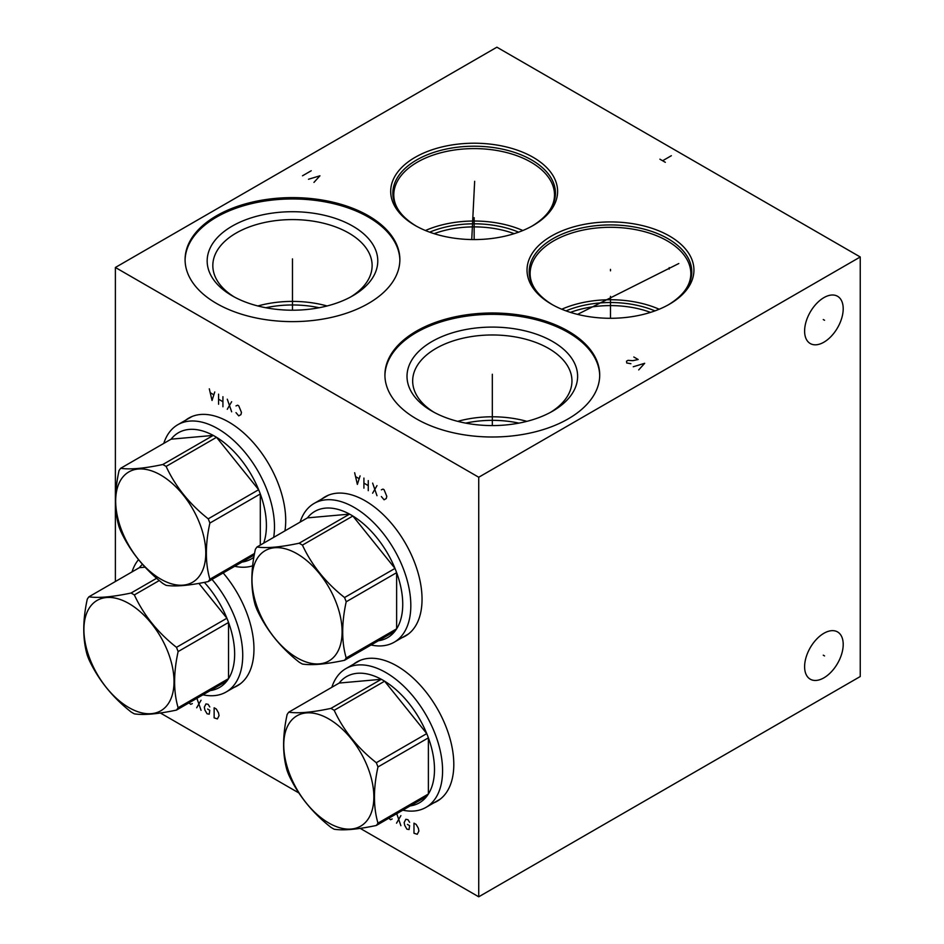<?xml version="1.0" encoding="UTF-8"?>
<svg xmlns="http://www.w3.org/2000/svg" width="944" height="944" viewBox="0 0 944 944"><rect width="100%" height="100%" fill="white"/><g stroke="black" fill="none" stroke-linecap="round" stroke-linejoin="round"><path stroke-width="1.42" d="M160.362 712.991L298.894 792.972M360.195 828.372L478.726 896.8L860.244 676.529L860.244 256.98L496.898 47.2L115.38 267.471L478.726 477.239L860.244 256.98M478.726 896.8L478.726 477.239M843.204 644.422A27.282 15.753 -60 0 1 831.286 671.88A27.282 15.753 -60 0 1 810.259 679.184A27.282 15.753 -60 0 1 804.607 666.7A27.282 15.753 -60 0 1 816.525 639.241A27.282 15.753 -60 0 1 837.552 631.925A27.282 15.753 -60 0 1 843.204 644.422M843.204 308.771A27.282 15.753 -60 0 1 831.286 336.229A27.282 15.753 -60 0 1 810.259 343.545A27.282 15.753 -60 0 1 804.607 331.049A27.282 15.753 -60 0 1 816.525 303.59A27.282 15.753 -60 0 1 837.552 296.274A27.282 15.753 -60 0 1 843.204 308.771M115.38 581.516L115.38 267.471M353.705 664.092A80.37 46.398 60 0 1 356.785 662.015A80.37 46.398 60 0 1 418.723 683.55A80.37 46.398 60 0 1 453.804 764.428A80.37 46.398 60 0 1 437.155 801.22A80.37 46.398 60 0 1 433.815 802.848M223.173 572.949A80.37 46.398 60 0 1 253.96 649.047A80.37 46.398 60 0 1 237.31 685.84A80.37 46.398 60 0 1 233.97 687.468M185.626 420.21A80.37 46.398 60 0 1 188.706 418.133A80.37 46.398 60 0 1 250.632 439.668A80.37 46.398 60 0 1 285.713 520.545A80.37 46.398 60 0 1 284.946 530.858M321.951 498.916A80.37 46.398 60 0 1 325.031 496.839A80.37 46.398 60 0 1 386.969 518.374A80.37 46.398 60 0 1 422.039 599.251A80.37 46.398 60 0 1 405.401 636.044A80.37 46.398 60 0 1 402.061 637.672M669.485 236.035A83.45 48.179 180 0 1 669.485 304.18A83.45 48.179 180 0 1 551.473 304.18L551.473 304.18A83.45 48.179 180 0 1 551.473 236.035A83.45 48.179 180 0 1 669.485 236.035M533.159 157.329A83.45 48.179 180 0 1 533.159 225.463A83.45 48.179 180 0 1 415.136 225.463L415.136 225.463A83.45 48.179 180 0 1 415.136 157.329A83.45 48.179 180 0 1 533.159 157.329M568.253 331.155A107.392 62.009 180 0 1 599.711 374.992A107.392 62.009 180 0 1 533.419 432.281A107.392 62.009 180 0 1 416.375 418.841A107.392 62.009 180 0 1 384.916 374.992A107.392 62.009 180 0 1 451.22 317.715A107.392 62.009 180 0 1 568.253 331.155M368.42 215.775A107.392 62.009 180 0 1 399.867 259.624A107.392 62.009 180 0 1 333.574 316.901A107.392 62.009 180 0 1 216.53 303.461A107.392 62.009 180 0 1 185.083 259.624A107.392 62.009 180 0 1 251.375 202.335A107.392 62.009 180 0 1 368.42 215.775M659.183 309.231A80.37 46.398 0 0 0 561.763 309.231M654.935 310.883A75.532 43.613 0 0 0 566.011 310.883M650.499 312.381A73.998 42.716 0 0 0 570.447 312.381M465.652 423.124A76.252 44.026 180 0 1 518.976 423.124M357.929 661.402A80.37 46.398 -120 0 0 355.959 662.794M438.264 800.547A80.37 46.398 60 0 1 436.069 801.55M522.858 230.525A80.37 46.398 0 0 0 425.437 230.525M518.61 232.165A75.532 43.613 0 0 0 429.685 232.165M514.173 233.675A73.998 42.716 0 0 0 434.122 233.675M265.819 307.744A76.252 44.026 180 0 1 319.131 307.744M189.85 417.508A80.37 46.398 -120 0 0 187.88 418.912M327.084 305.974A79.65 45.985 0 0 0 257.865 305.974M234.23 296.935A79.65 45.985 0 0 1 212.825 265.583A79.65 45.985 0 0 1 261.995 223.091A79.65 45.985 0 0 1 348.796 233.062A79.65 45.985 180 0 1 372.125 265.583A79.65 45.985 180 0 1 350.72 296.935M352.785 226.135A85.302 49.241 0 0 0 232.165 226.135A85.302 49.241 0 0 0 232.153 295.779A85.302 49.241 0 0 0 232.165 295.791A85.302 49.241 180 0 0 352.796 295.779A85.302 49.241 180 0 0 352.785 226.135M399.867 260.296A107.392 62.009 180 0 0 368.42 217.12A107.392 62.009 0 0 0 251.918 203.55A107.392 62.009 0 0 0 185.083 260.296M238.431 685.167A80.37 46.398 60 0 1 236.224 686.17M326.176 496.214A80.37 46.398 -120 0 0 324.205 497.618M406.51 635.359A80.37 46.398 60 0 1 404.315 636.374M526.917 421.354A79.65 45.985 0 0 0 457.71 421.354M434.063 412.316A79.65 45.985 0 0 1 412.67 380.951A79.65 45.985 0 0 1 461.84 338.471A79.65 45.985 0 0 1 548.629 348.442A79.65 45.985 180 0 1 571.958 380.951A79.65 45.985 180 0 1 550.564 412.316M552.629 341.516A85.302 49.241 0 0 0 431.998 341.516A85.302 49.241 0 0 0 431.998 411.159L431.998 411.159A85.302 49.241 180 0 0 552.629 411.159A85.302 49.241 180 0 0 552.629 341.516M599.7 375.665A107.392 62.009 180 0 0 568.253 332.5A107.392 62.009 0 0 0 451.751 318.93A107.392 62.009 0 0 0 384.928 375.665M402.805 810.176A80.11 46.256 -120 0 0 425.98 807.38L439.279 799.698A80.11 46.256 -120 0 0 440.423 799.002M360.348 660.304A80.11 46.256 -120 0 0 359.168 660.942L345.87 668.623A80.11 46.256 60 0 1 385.931 672.588A80.11 46.256 -120 0 1 438.264 743.176A80.11 46.256 -120 0 1 425.98 807.38M331.851 687.291A80.11 46.256 60 0 1 345.87 668.623M330.896 708.401L381.329 679.291L339.191 683.055A72.865 42.067 -120 0 1 381.329 679.291A72.865 42.067 60 0 1 382.969 680.211A72.865 42.067 -120 0 1 384.609 681.19L334.188 710.301A72.865 42.067 -120 0 0 332.548 709.322A72.865 42.067 -120 0 0 330.896 708.401C312.169 712.366 298.127 713.617 288.77 712.165A72.865 42.067 -120 0 0 287.129 714.514C282.445 735.942 282.445 754.657 287.129 770.682A72.865 42.067 -120 0 0 288.77 774.918C298.127 795.096 312.169 812.56 330.896 827.333A72.865 42.067 -120 0 0 332.548 828.313A72.865 42.067 -120 0 0 334.188 829.233C343.545 830.685 357.587 829.422 376.314 825.469A72.865 42.067 -120 0 0 377.966 823.133C373.281 807.108 373.281 788.382 377.966 766.953A72.865 42.067 -120 0 0 376.314 762.717C357.587 747.943 343.545 730.479 334.188 710.301M339.191 683.055L288.77 712.165M328.807 823.003A63.72 36.792 -120 0 0 373.859 796.984A63.72 36.792 -120 0 0 328.807 718.95A63.72 36.792 -120 0 0 283.755 744.958A63.72 36.792 -120 0 0 328.807 823.003M407.289 806.2A72.865 42.067 -120 0 0 426.747 796.358L376.314 825.469M426.747 796.358A72.865 42.067 -120 0 0 428.387 794.01A72.865 42.067 -120 0 0 428.387 737.842A72.865 42.067 -120 0 0 426.747 733.606A72.865 42.067 -120 0 0 384.609 681.19L426.747 733.606L376.314 762.717M377.966 766.953L428.387 737.842L428.387 794.01L377.966 823.133M202.96 694.808A80.11 46.256 -120 0 0 226.135 691.999L239.434 684.317A80.11 46.256 -120 0 0 240.578 683.621M226.135 691.999A80.11 46.256 -120 0 0 211.999 579.415M132.007 571.922A80.11 46.256 60 0 1 138.52 559.639M142.485 564.3A72.865 42.067 -120 0 0 139.358 567.674L88.925 596.797A72.865 42.067 -120 0 0 87.285 599.133C82.6 620.562 82.6 639.289 87.285 655.301A72.865 42.067 -120 0 0 88.925 659.549C98.294 679.715 112.336 697.191 131.063 711.953A72.865 42.067 -120 0 0 132.703 712.932A72.865 42.067 -120 0 0 134.343 713.853C143.712 715.304 157.754 714.053 176.481 710.089A72.865 42.067 -120 0 0 178.121 707.752C173.436 691.728 173.436 673.001 178.121 651.572A72.865 42.067 -120 0 0 176.481 647.336C157.754 632.574 143.712 615.099 134.343 594.932A72.865 42.067 -120 0 0 132.703 593.953A72.865 42.067 -120 0 0 131.063 593.033C112.336 596.986 98.294 598.236 88.925 596.797M145.093 567.167L139.358 567.674M156.645 578.259L131.063 593.033M159.288 580.525L134.343 594.932M128.974 707.622A63.72 36.792 -120 0 0 174.026 681.615A63.72 36.792 -120 0 0 128.974 603.57A63.72 36.792 -120 0 0 83.91 629.589A63.72 36.792 -120 0 0 128.974 707.622M207.456 690.819A72.865 42.067 -120 0 0 226.902 680.978L176.481 710.089M226.902 680.978A72.865 42.067 -120 0 0 228.542 678.642A72.865 42.067 -120 0 0 228.542 622.462A72.865 42.067 -120 0 0 226.902 618.226A72.865 42.067 -120 0 0 204.341 582.365M178.121 651.572L228.542 622.462L228.542 678.642L178.121 707.752M198.889 583.38L226.902 618.226L176.481 647.336M192.269 416.41A80.11 46.256 -120 0 0 191.089 417.059L177.791 424.729A80.11 46.256 60 0 1 217.84 428.706A80.11 46.256 -120 0 1 273.677 537.372M234.714 566.294A80.11 46.256 -120 0 0 252.662 565.81M163.772 443.409A80.11 46.256 60 0 1 177.791 424.729M162.816 464.519L213.238 435.408L171.112 439.172A72.865 42.067 -120 0 1 213.238 435.408A72.865 42.067 60 0 1 214.89 436.329A72.865 42.067 -120 0 1 216.53 437.308L166.109 466.419A72.865 42.067 -120 0 0 164.457 465.439A72.865 42.067 -120 0 0 162.816 464.519C144.09 468.472 130.048 469.734 120.679 468.283A72.865 42.067 -120 0 0 119.038 470.619C114.354 492.048 114.354 510.775 119.038 526.799A72.865 42.067 -120 0 0 120.679 531.035C130.048 551.202 144.09 568.677 162.816 583.439A72.865 42.067 -120 0 0 164.457 584.419A72.865 42.067 -120 0 0 166.109 585.339C175.466 586.79 189.508 585.54 208.235 581.575A72.865 42.067 -120 0 0 209.875 579.238C205.202 563.214 205.202 544.499 209.875 523.07A72.865 42.067 -120 0 0 208.235 518.834C189.508 504.061 175.466 486.585 166.109 466.419M171.112 439.172L120.679 468.283M160.728 579.109A63.72 36.792 -120 0 0 205.78 553.101A63.72 36.792 -120 0 0 160.728 475.056A63.72 36.792 -120 0 0 115.675 501.075A63.72 36.792 -120 0 0 160.728 579.109M254.266 555.001L208.235 581.575M263.659 543.154A72.865 42.067 -120 0 0 260.308 493.948A72.865 42.067 -120 0 0 258.656 489.712A72.865 42.067 -120 0 0 216.53 437.308L258.656 489.712L208.235 518.834M239.21 562.305A72.865 42.067 -120 0 0 253.877 557.22M254.55 553.444L209.875 579.238M260.308 545.089L260.308 493.948L209.875 523.07M371.039 645A80.11 46.256 -120 0 0 394.226 642.191L407.525 634.521A80.11 46.256 -120 0 0 408.669 633.813M328.595 495.116A80.11 46.256 -120 0 0 327.415 495.765L314.116 503.435A80.11 46.256 60 0 1 354.165 507.412A80.11 46.256 -120 0 1 406.51 577.999A80.11 46.256 -120 0 1 394.226 642.191M300.098 522.115A80.11 46.256 60 0 1 314.116 503.435M299.142 543.225L349.575 514.114L307.437 517.878A72.865 42.067 -120 0 1 349.575 514.114A72.865 42.067 60 0 1 351.215 515.035A72.865 42.067 -120 0 1 352.855 516.014L302.434 545.125A72.865 42.067 -120 0 0 300.782 544.145A72.865 42.067 -120 0 0 299.142 543.225C280.415 547.19 266.373 548.44 257.016 546.989A72.865 42.067 -120 0 0 255.364 549.325C250.691 570.754 250.691 589.481 255.364 605.505A72.865 42.067 -120 0 0 257.016 609.741C266.373 629.919 280.415 647.383 299.142 662.157A72.865 42.067 -120 0 0 300.782 663.136A72.865 42.067 -120 0 0 302.434 664.057C311.791 665.496 325.833 664.246 344.56 660.293A72.865 42.067 -120 0 0 346.2 657.944C341.527 641.932 341.527 623.205 346.2 601.776A72.865 42.067 -120 0 0 344.56 597.54C325.833 582.767 311.791 565.303 302.434 545.125M307.437 517.878L257.016 546.989M297.053 657.815A63.72 36.792 -120 0 0 342.106 631.807A63.72 36.792 -120 0 0 297.053 553.774A63.72 36.792 -120 0 0 252.001 579.781A63.72 36.792 -120 0 0 297.053 657.815M375.535 641.011A72.865 42.067 -120 0 0 394.993 631.17L344.56 660.293M394.993 631.17A72.865 42.067 -120 0 0 396.633 628.834A72.865 42.067 -120 0 0 396.633 572.666A72.865 42.067 -120 0 0 394.993 568.418A72.865 42.067 -120 0 0 352.855 516.014L394.993 568.418L344.56 597.54M346.2 601.776L396.633 572.666L396.633 628.834L346.2 657.944M610.473 270.845L610.473 269.37L610.473 270.845M610.473 296.369L610.473 318.281M474.148 192.139L474.148 190.664M474.148 217.663L474.148 239.575M669.19 269.087L669.19 267.612M678.819 263.518L577.551 314.376M474.655 181.307L471.74 239.564M492.32 375.736L492.32 374.261L492.32 375.736M492.32 376.337L492.32 425.591M638.71 369.895L644.705 363.287L633.259 366.756M633.802 356.997L638.168 359.511L632.893 360.667L627.984 360.348L626.533 361.198L626.722 362.98L630.899 363.711M292.475 260.355L292.475 258.88L292.475 260.355M292.475 260.957L292.475 310.21M313.951 182.404L319.945 175.796L308.499 179.254M302.505 175.796L311.225 170.758M665.343 162.321L659.891 159.182M662.617 160.751L671.337 155.713M823.262 655.183L824.549 655.927M823.262 319.544L824.549 320.276M388.834 818.247L390.545 819.711L392.173 818.967M396.74 813.681L400.893 825.681M396.539 823.168L400.893 815.616M409.613 822.33L407.985 819.711L405.802 819.286L404.162 822.543L404.716 825.375L406.888 829.151L409.071 829.564L409.613 825.681L407.442 824.431M413.979 823.168L413.979 833.233L417.248 834.284L418.888 831.039L418.334 828.207L416.162 824.431L413.979 823.168M188.989 702.867L190.7 704.33L192.34 703.599M196.895 698.3L201.06 710.313M196.694 707.788L201.06 700.236M209.78 706.95L208.14 704.33L205.957 703.905L204.329 707.162L204.872 709.994L207.055 713.77L209.238 714.195L209.78 710.313L207.597 709.05M214.135 707.788L214.135 717.865L217.403 718.915L219.043 715.658L218.501 712.826L216.318 709.05L214.135 707.788M236.012 412.634L238.738 415.879L240.921 414.628L241.463 412.422L238.738 405.814L237.64 405.188L236.012 405.92M231.646 411.796L227.292 399.206M231.646 401.719L227.292 409.271M222.926 406.758L222.926 396.692M218.571 404.244L218.571 394.167M222.926 401.719L218.571 399.206M209.308 388.822L212.034 400.468L214.76 391.972M213.663 394.698L210.394 392.81M381.352 496.544L384.078 499.789L386.249 498.538L386.804 496.332L384.078 489.724L382.981 489.098L381.352 489.83M376.986 495.706L372.632 483.116M376.986 485.629L372.632 493.181M368.266 490.668L368.266 480.602M363.912 488.154L363.912 478.077M368.266 485.629L363.912 483.116M354.649 472.732L357.363 484.378L360.089 475.882M359.003 478.608L355.735 476.72M552.24 304.617A81.302 46.94 0 0 1 553.373 238.454A81.302 46.94 0 0 1 667.963 238.679A81.302 46.94 180 0 1 668.718 304.617M667.963 305.054C683.102 295.897 690.725 285.442 690.843 273.701A80.37 46.398 180 0 0 667.302 240.897A80.37 46.398 0 0 0 579.722 230.832A80.37 46.398 0 0 0 530.115 273.701C530.221 285.442 537.844 295.897 552.983 305.054M416.658 226.348C401.519 217.191 393.896 206.736 393.778 194.995A80.37 46.398 0 0 1 443.397 152.126A80.37 46.398 0 0 1 530.976 162.191A80.37 46.398 180 0 1 554.517 194.995C554.399 206.736 546.777 217.191 531.637 226.348M532.381 225.911A81.302 46.94 180 0 0 531.637 159.961A81.302 46.94 0 0 0 417.036 159.748A81.302 46.94 0 0 0 415.915 225.911"/></g></svg>

